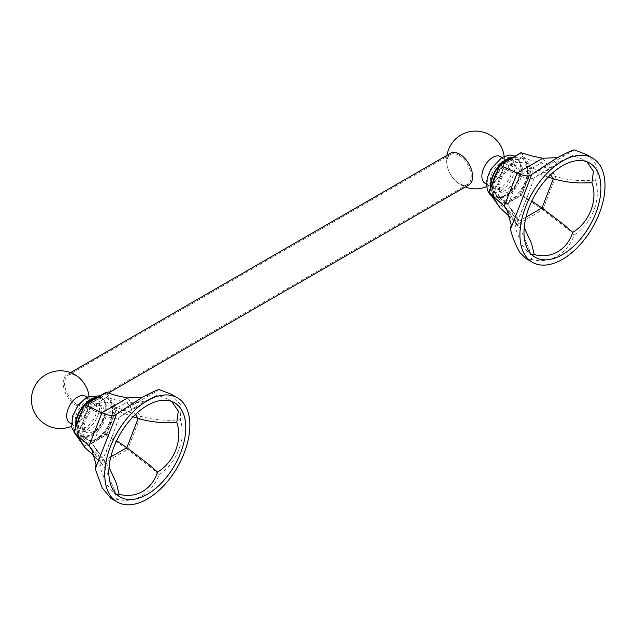 <?xml version="1.0" encoding="UTF-8"?>
<svg xmlns="http://www.w3.org/2000/svg" width="636" height="636" viewBox="0 0 636 636"><rect width="100%" height="100%" fill="white"/><g stroke="black" fill="none" stroke-linecap="round" stroke-linejoin="round"><path stroke-width="0.48" stroke-dasharray="3.18 2.39" d="M586.487 154.564L593.889 161.202C597.816 167.101 598.357 173.405 595.511 180.131C598.357 189.989 597.816 200.062 593.889 210.341C589.818 220.676 583.268 228.88 574.236 234.962C570.834 244.351 565.094 251.427 557.033 256.189C549.099 260.665 540.648 261.778 531.68 259.536L530.345 252.055L520.391 228.793L510.597 217.584M499.658 165.018L489.482 191.762L499.745 206.366L499.952 207.734L521.282 195.419L520.288 194.513L499.745 206.366M489.124 192.159L489.482 191.762M595.511 180.131L587.791 180.584C575.858 180.831 565.158 179.495 555.697 176.562L531.942 167.936L530.551 168.047L520.288 153.435L520.717 152.863M574.236 234.962L568.648 229.938L542.826 209.729L521.282 195.419L531.942 167.936L521.282 152.767M531.68 259.536L526.107 258.685M574.236 149.858L568.648 153.34L557.494 157.649M531.974 254.877L529.486 253.963L521.798 244.653L515.009 227.211L528.524 193.646L534.248 177.635L557.637 162.975L572.718 155.423L583.888 159.739L586.917 161.767M548.264 177.102L531.235 170.806L521.989 194.632L503.505 205.301L519.31 221.05L524.207 227.593M503.505 205.301L494.267 192.151L500.421 197.438L510.7 208.282L515.335 220.422L515.009 227.211M494.267 192.151L503.505 168.333L519.31 175.679C524.549 177.921 528.627 178.899 531.545 178.629L533.755 177.969L572.718 155.423M503.505 168.333L521.989 157.656L530.392 160.145L541.999 162.585C549.091 163.746 556.421 162.856 563.973 159.906L570.754 156.607M521.989 194.632L531.807 201.056M521.989 157.656L531.235 170.806M495.039 183.836A15.415 8.896 -60 0 1 501.764 168.325A15.415 8.896 -60 0 1 513.642 164.199A15.415 8.896 -60 0 1 516.83 171.251A15.415 8.896 -60 0 1 510.104 186.761A15.415 8.896 -60 0 1 498.227 190.895A15.415 8.896 -60 0 1 495.039 183.836M490.984 187.35A21.187 12.235 120 0 0 495.341 195.896A21.187 12.235 120 0 0 511.67 190.22A21.187 12.235 120 0 0 520.916 168.898A21.187 12.235 120 0 0 516.527 159.199A21.187 12.235 120 0 0 511.288 158.3M512.624 157.529A21.926 12.664 -60 0 1 521.425 169.375A21.926 12.664 -60 0 1 506.598 195.053A21.926 12.664 -60 0 1 505.93 195.451A21.926 12.664 -60 0 1 490.531 188.526M500.572 164.486A21.187 12.235 120 0 0 499.34 165.821M501.232 187.413A15.415 8.896 -60 0 1 493.52 188.177A15.415 8.896 -60 0 1 491.159 175.83A15.415 8.896 -60 0 1 501.232 162.244A15.415 8.896 -60 0 1 508.935 161.48A15.415 8.896 -60 0 1 511.296 173.835A15.415 8.896 -60 0 1 501.232 187.413M500.476 156.599A15.415 8.896 -60 0 1 502.838 168.945A15.415 8.896 -60 0 1 492.765 182.532A15.415 8.896 -60 0 1 485.061 183.295M450.527 153.252A18.301 10.566 -120 0 0 447.164 165.678A18.301 10.566 -120 0 0 456.378 181.642A18.301 10.566 -120 0 0 459.677 184.035A18.301 10.566 -120 0 0 468.827 184.941M88.65 393.946A18.301 10.566 60 0 1 85.288 406.38A18.301 10.566 60 0 1 76.137 405.474A18.301 10.566 60 0 1 64.188 389.343A18.301 10.566 60 0 1 66.995 374.684A18.301 10.566 60 0 1 76.137 375.59A18.301 10.566 60 0 1 79.436 377.991M69.904 422.98A15.415 8.896 120 0 0 77.608 422.217A15.415 8.896 120 0 0 87.681 408.638A15.415 8.896 120 0 0 85.319 396.284M86.067 427.106A15.415 8.896 -60 0 1 78.363 427.869A15.415 8.896 -60 0 1 76.002 415.515A15.415 8.896 -60 0 1 86.067 401.936A15.415 8.896 -60 0 1 93.778 401.173A15.415 8.896 -60 0 1 96.139 413.519A15.415 8.896 -60 0 1 86.067 427.106M97.467 397.222A21.926 12.664 -60 0 1 106.268 409.059A21.926 12.664 -60 0 1 91.441 434.738A21.926 12.664 -60 0 1 90.773 435.143A21.926 12.664 -60 0 1 75.374 428.211M75.827 427.042A21.187 12.235 120 0 0 80.184 435.581A21.187 12.235 120 0 0 96.505 429.904A21.187 12.235 120 0 0 105.759 408.59A21.187 12.235 120 0 0 101.37 398.891A21.187 12.235 120 0 0 96.131 397.985M85.415 404.178A21.187 12.235 120 0 0 84.183 405.506M105.56 392.547L84.501 404.711M73.967 431.852L74.325 431.447L84.588 446.059L84.795 447.426L106.125 435.111L127.669 449.413L101.935 464.272L95.432 457.276M84.588 446.059L105.123 434.197L115.394 407.74L116.786 407.628L140.54 416.246C150.009 419.18 160.709 420.523 172.634 420.269L180.354 419.816C186.38 438.347 177.198 463.056 159.079 474.655C155.677 484.044 149.937 491.119 141.876 495.873C133.942 500.349 125.491 501.47 116.523 499.22L115.188 491.739L105.234 468.486L93.635 452.474M105.123 434.197L106.125 435.111L116.786 407.628L106.125 392.452M159.079 474.655L153.483 469.63L127.669 449.413L140.54 416.246L127.669 397.937M116.523 499.22L110.871 498.33M159.079 389.55L153.483 393.024L142.337 397.333M171.052 394.097L181.037 405.291L180.354 419.816M116.817 494.57L114.329 493.647L106.625 484.306L99.852 466.896L113.367 433.331L119.083 417.319L142.48 402.668L157.561 395.107L168.731 399.424L171.752 401.459M106.832 397.349L116.078 410.498L106.832 434.316L88.348 444.993L104.153 460.742L92.808 444.604L79.103 431.844L88.348 408.018L106.832 397.349L115.235 399.837L126.842 402.278C133.934 403.439 141.264 402.548 148.816 399.591L157.561 395.107M88.348 408.018L104.153 415.372C109.392 417.606 113.47 418.591 116.388 418.313L118.598 417.661L155.597 396.292M110.807 456.902L104.153 460.742L109.05 467.285M135.42 414.481L126.842 402.278L104.153 415.372L92.808 444.604L95.543 447.967L100.178 460.106L99.852 466.896M116.078 410.498L133.099 416.787M106.832 434.316L116.65 440.74M88.348 444.993L79.103 431.844M101.673 410.943A15.415 8.896 -60 0 1 94.947 426.454A15.415 8.896 -60 0 1 83.07 430.58A15.415 8.896 -60 0 1 79.882 423.528A15.415 8.896 -60 0 1 86.607 408.018A15.415 8.896 -60 0 1 98.485 403.892A15.415 8.896 -60 0 1 101.673 410.943M76.733 404.25A17.22 9.945 -120 0 0 85.343 405.1A17.22 9.945 -120 0 0 87.561 389.995A17.22 9.945 -120 0 0 82.314 380.908A17.22 9.945 -120 0 0 76.733 376.122A17.22 9.945 -120 0 0 68.124 375.272A17.22 9.945 -120 0 0 65.484 389.073A17.22 9.945 -120 0 0 76.733 404.25M459.089 155.375A17.22 9.945 60 0 1 470.338 170.551A17.22 9.945 60 0 1 467.698 184.353A17.22 9.945 60 0 1 459.089 183.502A17.22 9.945 60 0 1 453.508 178.724A17.22 9.945 60 0 1 448.261 169.629A17.22 9.945 60 0 1 450.471 154.524A17.22 9.945 60 0 1 459.089 155.375M542.826 158.253L555.697 176.562L542.826 209.729L517.092 224.588L508.8 212.79M520.288 194.513L530.551 168.047M499.745 165.296L520.288 153.435M510.016 159.533A24.955 14.405 -60 0 1 527.657 169.717A24.955 14.405 -60 0 1 510.016 200.276A24.955 14.405 -60 0 1 492.375 190.092A24.955 14.405 -60 0 1 510.016 159.533M525.964 217.21L519.31 221.05L507.973 204.919L519.31 175.679L541.999 162.585L550.577 174.797M527.729 172.833A21.187 12.235 120 0 0 512.751 164.183A21.187 12.235 120 0 0 497.765 190.132A21.187 12.235 120 0 0 512.751 198.782A21.187 12.235 120 0 0 527.729 172.833M508.665 166.537A15.415 8.896 -60 0 1 516.376 165.773A15.415 8.896 -60 0 1 519.564 172.833A15.415 8.896 -60 0 1 508.665 191.706A15.415 8.896 -60 0 1 500.961 192.47A15.415 8.896 -60 0 1 497.765 185.418A15.415 8.896 -60 0 1 508.665 166.537M497.018 171.807A21.187 12.235 -60 0 1 507.353 161.067A21.187 12.235 -60 0 1 517.942 160.018A21.187 12.235 -60 0 1 522.331 169.717A21.187 12.235 -60 0 1 507.353 195.665A21.187 12.235 -60 0 1 496.756 196.715A21.187 12.235 -60 0 1 492.375 187.016A21.187 12.235 -60 0 1 492.797 182.699M501.232 190.554A19.255 11.114 120 0 0 514.842 166.974A19.255 11.114 120 0 0 501.232 159.111A19.255 11.114 120 0 0 487.613 182.691A19.255 11.114 120 0 0 501.232 190.554M86.067 398.796A19.255 11.114 120 0 0 72.456 422.376A19.255 11.114 120 0 0 86.067 430.238A19.255 11.114 120 0 0 99.685 406.658A19.255 11.114 120 0 0 86.067 398.796M81.861 411.5A21.187 12.235 -60 0 1 92.196 400.76A21.187 12.235 -60 0 1 102.786 399.71A21.187 12.235 -60 0 1 107.174 409.409A21.187 12.235 -60 0 1 92.196 435.35A21.187 12.235 -60 0 1 81.599 436.399A21.187 12.235 -60 0 1 77.21 426.7A21.187 12.235 -60 0 1 77.632 422.383M94.859 399.217A24.955 14.405 -60 0 1 112.5 409.409A24.955 14.405 -60 0 1 94.859 439.969A24.955 14.405 -60 0 1 77.21 429.777A24.955 14.405 -60 0 1 94.859 399.217M84.588 404.981L74.325 431.447M115.394 407.74L105.123 393.127M97.594 403.876A21.187 12.235 120 0 0 82.608 429.817A21.187 12.235 120 0 0 97.594 438.466A21.187 12.235 120 0 0 112.572 412.526A21.187 12.235 120 0 0 97.594 403.876M93.508 431.399A15.415 8.896 -60 0 1 85.804 432.162A15.415 8.896 -60 0 1 82.608 425.102A15.415 8.896 -60 0 1 93.508 406.229A15.415 8.896 -60 0 1 101.211 405.466A15.415 8.896 -60 0 1 104.407 412.526A15.415 8.896 -60 0 1 93.508 431.399M506.797 209.451L520.391 228.793M529.12 181.427L512.584 224.039M569.959 152.6L530.71 175.266M535.258 257.302L529.486 253.963M589.667 163.062L583.888 159.731M510.7 208.282L522.816 225.518M528.524 193.646L520.383 214.61M498.227 190.895L500.961 192.47C500.755 191.364 499.133 193.487 499.689 185.076C500.667 178.12 504.626 172.038 511.551 166.823C514.89 165.471 516.496 165.121 516.376 165.773L513.642 164.199M495.341 195.896L496.756 196.715C488.687 193.734 496.295 167.602 509.237 161.258C515.065 159.127 517.966 158.714 517.942 160.018L516.527 159.199M515.049 156.13L518.396 158.841L521.425 169.375M506.598 195.053L498.091 197.844L491.628 195.936M486.484 184.114L493.52 188.177M501.891 157.418L508.935 161.48M486.62 186.634A28.89 28.89 0 0 0 504.141 156.273M456.378 181.642A28.89 28.89 0 0 0 465.274 186.992M446.981 155.303A28.89 28.89 0 0 0 447.164 165.678M108.184 393.159L85.288 406.38M70.54 372.632L66.995 374.684M71.463 426.319A28.89 28.89 0 0 0 88.984 395.966M78.363 427.869L71.327 423.799M93.778 401.173L86.734 397.11M76.471 435.62L80.756 437.377L91.441 434.738M106.268 409.059L104.407 400.251L99.892 395.823M80.184 435.581L81.599 436.399C73.522 433.426 81.138 407.294 94.08 400.942C99.908 398.812 102.809 398.398 102.786 399.71L101.37 398.891M91.64 449.135L105.234 468.486M113.963 421.112L97.427 463.731M154.802 392.293L115.529 414.966M168.731 399.416L174.51 402.755M114.329 493.655L120.101 496.994M95.543 447.967L107.659 465.21M113.367 433.331L105.226 454.303M83.07 430.58L85.804 432.162C85.598 431.057 83.976 433.18 84.524 424.761C85.51 417.812 89.469 411.731 96.394 406.515C99.733 405.156 101.339 404.806 101.211 405.466L98.485 403.892M467.698 184.353L85.343 405.1M450.471 154.524L68.124 375.272M448.261 169.629A28.89 28.89 0 0 0 453.508 178.724M87.561 389.995A28.89 28.89 0 0 0 82.314 380.908"/><path stroke-width="0.95" d="M510.597 217.584L499.952 207.734L489.124 192.159L499.952 165.082L517.092 173.111L542.826 158.253L531.609 155.9L521.282 152.767L499.745 165.296L520.765 152.831M508.8 212.79L504.221 206.279L489.291 192.565M511.193 224.81L510.406 229.262L512.584 224.039L529.12 181.427L531.68 174.423L530.345 175.449C527.681 176.53 523.269 175.751 517.092 173.111L504.221 206.279L506.797 209.451L511.193 224.81M526.107 258.685L520.176 252.89C516.384 247.07 513.125 239.2 510.406 229.262M531.68 174.423L557.033 157.911C565.102 153.507 570.834 150.827 574.236 149.858L586.487 154.564M557.494 157.649L542.826 158.253M562.462 161.043A60.182 34.742 -60 0 1 592.553 158.07A60.182 34.742 -60 0 1 601.775 206.287A60.182 34.742 -60 0 1 562.462 259.321A60.182 34.742 -60 0 1 532.372 262.302A60.182 34.742 -60 0 1 519.914 234.756A60.182 34.742 -60 0 1 562.462 161.043M543.231 182.818A54.41 31.41 120 0 0 535.258 257.302A54.41 31.41 120 0 0 562.462 254.607A54.41 31.41 120 0 0 598.007 206.66A54.41 31.41 120 0 0 589.667 163.062A54.41 31.41 120 0 0 562.462 165.758A54.41 31.41 120 0 0 543.231 182.818M586.917 161.767L593.428 171.354L591.949 182.786C597.951 199.712 589.866 222.131 572.718 232.363C569.959 240.972 564.935 247.46 557.637 251.824C550.402 255.855 542.603 256.769 534.248 254.575L531.974 254.877M524.207 227.593L531.545 243.485L534.248 254.575M572.718 232.363L563.973 224.762L541.999 207.956L525.964 217.21M550.577 174.797L553.344 178.724C561.365 181.212 570.317 182.627 580.191 182.969L591.949 182.786M531.807 201.056L541.999 207.956L553.344 178.724L548.264 177.102M499.34 165.821A21.187 12.235 120 0 0 490.952 186.197A21.187 12.235 120 0 0 490.984 187.35M490.531 188.526A21.926 12.664 -60 0 1 505.93 159.644A21.926 12.664 -60 0 1 512.624 157.529M511.288 158.3A21.187 12.235 120 0 0 500.572 164.486M486.484 184.114L485.061 183.295A15.415 8.896 -60 0 1 482.7 170.941A15.415 8.896 -60 0 1 492.765 157.362A15.415 8.896 -60 0 1 500.476 156.599L501.891 157.418M108.184 393.159L468.827 184.941A18.301 10.566 -120 0 0 471.634 170.281A18.301 10.566 -120 0 0 459.677 154.158A18.301 10.566 -120 0 0 450.527 153.252L70.54 372.632M71.463 426.319A28.89 28.89 0 0 1 34.439 412.47A28.89 28.89 0 0 1 79.436 377.991A18.301 10.566 60 0 1 88.65 393.946A28.89 28.89 0 0 1 88.984 395.966M86.734 397.11L85.319 396.284A15.415 8.896 120 0 0 77.608 397.047A15.415 8.896 120 0 0 67.543 410.633A15.415 8.896 120 0 0 69.904 422.98L71.327 423.799M75.374 428.211A21.926 12.664 -60 0 1 90.773 399.329A21.926 12.664 -60 0 1 97.467 397.222M84.183 405.506A21.187 12.235 120 0 0 75.795 425.882A21.187 12.235 120 0 0 75.827 427.042M96.131 397.985A21.187 12.235 120 0 0 85.415 404.178M105.608 392.523L84.501 404.711L73.967 431.852L74.325 431.447L74.134 432.249L89.064 445.971L101.935 412.796L84.795 404.766L106.125 392.452L116.452 395.592L127.669 397.937L142.337 397.333M95.432 457.276L84.795 447.426L74.134 432.249M117.215 501.987A60.182 34.742 -60 0 1 107.993 453.77A60.182 34.742 -60 0 1 147.306 400.736A60.182 34.742 -60 0 1 177.396 397.754A60.182 34.742 -60 0 1 186.618 445.979A60.182 34.742 -60 0 1 147.306 499.014A60.182 34.742 -60 0 1 117.215 501.987L110.871 498.33L102.229 487.907L95.249 468.955L96.036 464.495L91.64 449.135L89.064 445.971L93.635 452.474M95.249 468.955L113.963 421.112L116.523 414.115L115.188 415.141C112.524 416.222 108.112 415.443 101.935 412.796L127.669 397.937M116.523 414.115L141.876 397.603C149.937 393.199 155.677 390.512 159.079 389.55L171.052 394.097L177.396 397.754M147.306 494.299A54.41 31.41 120 0 0 182.85 446.353A54.41 31.41 120 0 0 174.51 402.755A54.41 31.41 120 0 0 147.306 405.45A54.41 31.41 120 0 0 111.761 453.396A54.41 31.41 120 0 0 120.101 496.994A54.41 31.41 120 0 0 147.306 494.299M171.752 401.459L178.279 411.071L176.792 422.479C182.858 439.476 174.558 461.951 157.561 472.055C154.802 480.665 149.778 487.152 142.48 491.509C135.245 495.539 127.446 496.462 119.083 494.267L116.817 494.57M133.099 416.787L138.179 418.409C146.208 420.897 155.16 422.312 165.034 422.662L176.792 422.479M116.65 440.74L126.842 447.649L148.816 464.455L157.561 472.055M109.05 467.285L116.388 483.177L119.083 494.267M492.797 182.699A21.187 12.235 -60 0 1 497.018 171.807M77.632 422.383A21.187 12.235 -60 0 1 81.861 411.5M135.42 414.481L138.179 418.409L126.842 447.649L110.807 456.902M489.14 192.104L499.642 165.042M499.817 207.582L489.195 192.47M592.553 158.07L586.209 154.405M532.372 262.302L526.028 258.637M491.628 195.936L489.529 193.98L487.399 190.108L486.484 184.011L487.407 177.516L490.976 168.938L502.027 157.338L509.834 154.969L515.049 156.13M504.141 156.273A28.89 28.89 0 0 0 446.981 155.303M465.274 186.992A28.89 28.89 0 0 0 486.62 186.634M99.892 395.823L86.87 397.031L78.18 405.037L72.528 416.222L71.622 427.416L76.471 435.62M73.983 431.796L84.485 404.735M84.66 447.275L74.038 432.162"/></g></svg>
